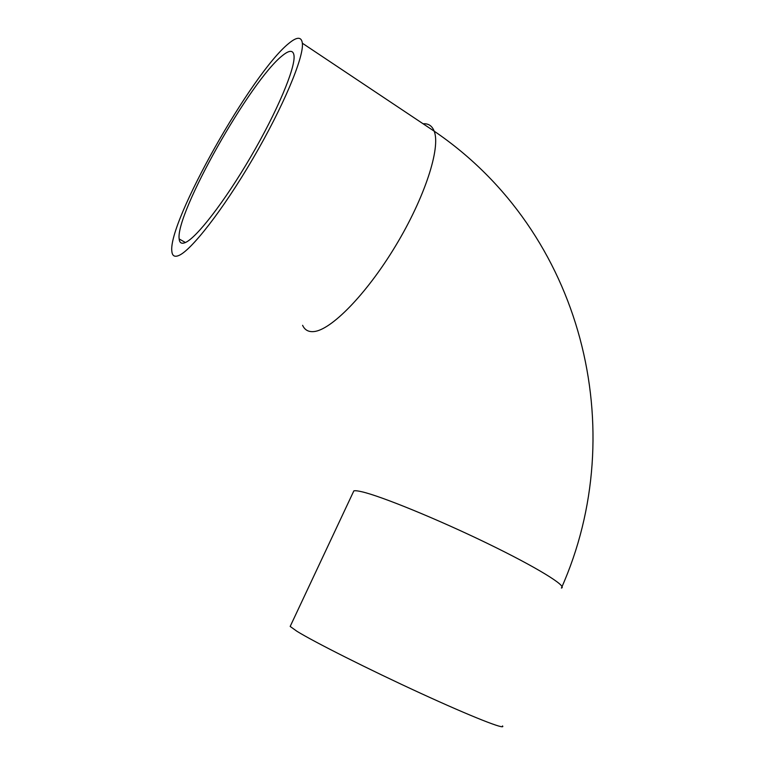 <?xml version="1.0" encoding="UTF-8"?>
<svg xmlns="http://www.w3.org/2000/svg" width="765" height="765" viewBox="0 0 765 765"><rect width="100%" height="100%" fill="white"/><g stroke="black" fill="none" stroke-linecap="round" stroke-linejoin="round"><path stroke-width="1.15" d="M185.293 242.562C181.592 244.131 179.546 242.926 179.163 238.957C175.262 213.655 250.509 80.143 282.706 55.376C289.533 49.907 293.301 50.012 294.028 55.682C295.5 67.875 277.226 111.499 250.834 156.682C224.48 201.903 196.328 238.039 185.293 242.562M289.036 43.213C297.059 36.634 301.496 36.634 302.357 43.213C304.068 57.031 283.127 107.033 252.832 158.757C222.567 210.518 190.648 251.13 178.484 255.634C174.487 257.193 172.278 255.778 171.857 251.398C167.669 222.338 251.848 72.732 289.036 43.213M502.509 725.909C506.497 730.384 472.244 717.006 420.387 693.157C368.606 669.375 313.688 641.711 296.849 631.23L290.174 626.439L290.604 625.54M302.605 325.316C304.709 329.964 308.419 332.058 313.755 331.58C330.796 330.327 366.139 294.716 395.457 246.11C424.843 197.571 440.879 147.731 434.176 131.169C432.11 125.843 428.419 123.375 423.093 123.767M353.114 492.459L353.851 490.872C355.18 490.508 357.934 490.834 362.122 491.828C381.305 496.275 436.844 518.89 486.856 543.14C536.973 567.401 567.812 586.516 561.395 588.084C631.488 430.886 583.265 232.484 434.176 131.169L302.357 43.213M185.407 242.505L179.163 238.957M290.174 626.439L353.851 490.872"/></g></svg>
